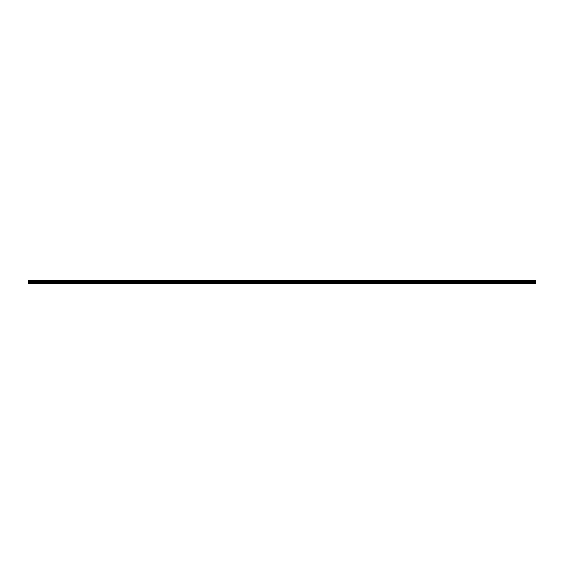<?xml version="1.0" encoding="UTF-8"?>
<svg xmlns="http://www.w3.org/2000/svg" width="564" height="564" viewBox="0 0 564 564"><rect width="100%" height="100%" fill="white"/><g stroke="black" fill="none" stroke-linecap="round" stroke-linejoin="round"><path stroke-width="0.85" d="M28.2 283.339L28.2 280.421L535.8 280.421L535.8 283.579L28.2 283.579L535.8 283.339M28.2 282.508L535.8 282.508M28.2 281.217L535.8 281.217M28.2 280.957L535.8 280.957M535.8 280.618L28.2 280.618M28.2 280.872L535.8 280.872M535.8 281.915L28.2 281.915M28.2 282.197L535.8 282.197"/></g></svg>
